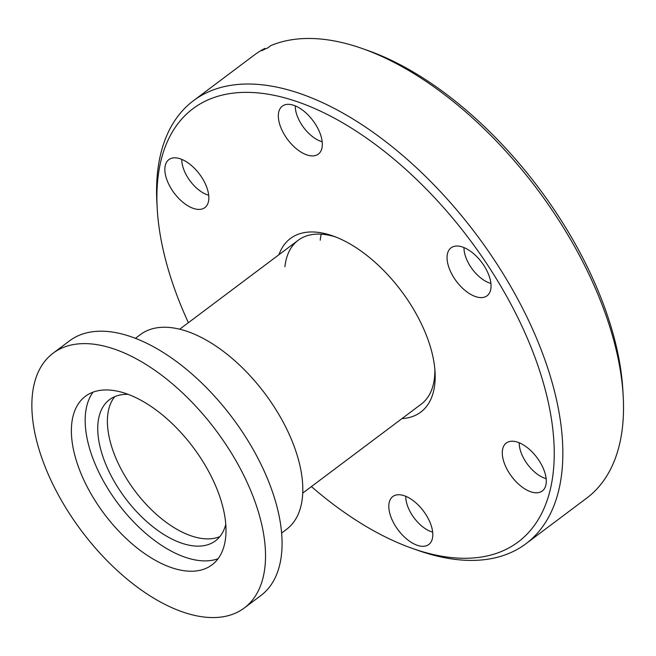 <?xml version="1.0" encoding="UTF-8"?>
<svg xmlns="http://www.w3.org/2000/svg" width="656" height="656" viewBox="0 0 656 656"><rect width="100%" height="100%" fill="white"/><g stroke="black" fill="none" stroke-linecap="round" stroke-linejoin="round"><path stroke-width="0.98" d="M389.967 514.009A29.996 15.801 53.1 0 1 393.969 495.797A29.996 15.801 53.1 0 1 414.879 501.971A29.996 15.801 53.1 0 1 431.64 527.03A29.996 15.801 53.1 0 1 429.836 543.586A29.996 15.801 53.1 0 1 408.631 540.56A29.996 15.801 53.1 0 1 389.967 514.009M405.761 496.297A26.945 14.202 -126.9 0 0 406.802 503.619A26.945 14.202 -126.9 0 0 432.657 532.123M503.447 460.504A29.996 15.801 53.1 0 1 507.449 442.292A29.996 15.801 53.1 0 1 528.359 448.466A29.996 15.801 53.1 0 1 545.12 473.525A29.996 15.801 53.1 0 1 543.316 490.081A29.996 15.801 53.1 0 1 522.11 487.055A29.996 15.801 53.1 0 1 503.447 460.504M519.24 442.792A26.945 14.202 -126.9 0 0 520.282 450.114A26.945 14.202 -126.9 0 0 546.136 478.626M448.212 265.303A29.996 15.801 53.1 0 1 452.214 247.099A29.996 15.801 53.1 0 1 473.124 253.265A29.996 15.801 53.1 0 1 489.884 278.333A29.996 15.801 53.1 0 1 488.08 294.888A29.996 15.801 53.1 0 1 466.875 291.854A29.996 15.801 53.1 0 1 448.212 265.303M464.005 247.591A26.945 14.202 -126.9 0 0 465.047 254.922A26.945 14.202 -126.9 0 0 490.901 283.425M279.497 123.607A29.996 15.801 53.1 0 1 283.499 105.395A29.996 15.801 53.1 0 1 304.409 111.569A29.996 15.801 53.1 0 1 321.161 136.628A29.996 15.801 53.1 0 1 319.365 153.192A29.996 15.801 53.1 0 1 298.16 150.158A29.996 15.801 53.1 0 1 279.497 123.607M295.29 105.895A26.945 14.202 -126.9 0 0 296.332 113.226A26.945 14.202 -126.9 0 0 322.186 141.729M166.017 177.112A29.996 15.801 53.1 0 1 170.019 158.9A29.996 15.801 53.1 0 1 190.929 165.074A29.996 15.801 53.1 0 1 207.681 190.133A29.996 15.801 53.1 0 1 205.886 206.689A29.996 15.801 53.1 0 1 184.68 203.663A29.996 15.801 53.1 0 1 166.017 177.112M181.81 159.4A26.945 14.202 -126.9 0 0 182.852 166.722A26.945 14.202 -126.9 0 0 208.706 195.226M265.778 48.765L264.712 48.487A276.955 145.944 -126.9 0 0 254.134 55.161L193.454 100.704A276.955 145.944 53.1 0 1 388.582 143.869A276.955 145.944 53.1 0 1 552.09 382.341A276.955 145.944 53.1 0 1 525.956 543.717A276.955 145.944 53.1 0 1 417.774 550.327L412.362 548.416A270.871 142.737 -126.9 0 0 543.717 384.121A270.871 142.737 -126.9 0 0 317.701 109.872A270.871 142.737 -126.9 0 0 157.21 208.477A270.871 142.737 -126.9 0 0 167.411 266.516A270.871 142.737 -126.9 0 0 188.387 322.686M311.395 486.58A270.871 142.737 -126.9 0 0 412.362 548.416M278.956 254.708A108.552 57.203 53.1 0 1 332.805 235.914A108.552 57.203 53.1 0 1 430.967 348.885A108.552 57.203 53.1 0 1 435.059 372.141A108.552 57.203 53.1 0 1 401.972 418.602M335.569 236.939A102.467 53.997 -126.9 0 0 298.201 240.26A102.467 53.997 -126.9 0 0 284.917 266.721M525.956 543.717L586.644 498.175A276.955 145.944 -126.9 0 0 623.2 396.134A276.955 145.944 -126.9 0 0 612.77 336.79A276.955 145.944 -126.9 0 0 362.325 48.56A276.955 145.944 -126.9 0 0 270.797 45.617L267.763 47.896A276.955 145.944 53.1 0 0 261.678 50.766L264.712 48.487M362.325 48.56L367.737 50.463A270.871 142.737 53.1 0 1 622.88 390.41L623.2 396.134M157.21 208.477L156.891 202.745A276.955 145.944 53.1 0 1 193.454 100.704M302.728 493.091L421.209 404.162A102.467 53.997 -126.9 0 0 434.846 369.205M281.604 533.049L286.59 529.302A121.737 64.149 -126.9 0 0 271.445 402.727A121.737 64.149 -126.9 0 0 140.433 334.576L135.448 338.316M128.166 394.346A88.265 46.51 -126.9 0 0 109.503 399.652A88.265 46.51 -126.9 0 0 120.483 491.418A88.265 46.51 -126.9 0 0 215.463 540.831A88.265 46.51 -126.9 0 0 225.771 524.382M114.775 396.626A88.265 46.51 -126.9 0 0 130.134 484.177A88.265 46.51 -126.9 0 0 219.842 536.608M198.85 455.297A105.403 55.547 -126.9 0 0 85.419 396.29A105.403 55.547 -126.9 0 0 98.531 505.883A105.403 55.547 -126.9 0 0 211.962 564.89A105.403 55.547 -126.9 0 0 198.85 455.297M93.078 392.132A105.403 55.547 -126.9 0 0 112.324 495.534A105.403 55.547 -126.9 0 0 218.095 558.699M244.303 607.981L260.85 595.558A159.277 83.935 -126.9 0 0 241.031 429.942A159.277 83.935 -126.9 0 0 69.634 340.784L53.079 353.207A159.277 83.935 -126.9 0 0 72.898 518.814A159.277 83.935 -126.9 0 0 244.303 607.981A159.277 83.935 -126.9 0 0 224.483 442.365A159.277 83.935 -126.9 0 0 53.079 353.207M320.226 240.219A102.467 53.997 53.1 0 1 321.227 234.176M298.201 240.26L179.711 329.197"/></g></svg>
